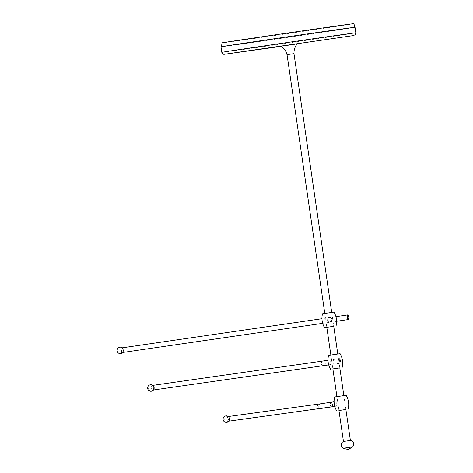 <?xml version="1.0" encoding="UTF-8"?>
<svg xmlns="http://www.w3.org/2000/svg" width="473" height="473" viewBox="0 0 473 473"><rect width="100%" height="100%" fill="white"/><g stroke="black" fill="none" stroke-linecap="round" stroke-linejoin="round"><path stroke-width="0.35" stroke-dasharray="2.37 1.77" d="M350.392 440.434L343.457 441.445M287.543 54.59L293.964 53.65L287.543 54.59M297.239 43.729L281.063 46.088M282.257 46.029L281.08 46.183M355.01 27.28A67.716 0.302 -8.3 0 1 306.126 34.706A67.716 0.302 -8.3 0 1 230.777 45.562A67.716 0.302 -8.3 0 1 220.997 46.827M231.167 45.503A67.249 0.302 -8.3 0 1 221.459 46.762A67.249 0.302 -8.3 0 1 270.012 39.389A67.249 0.302 -8.3 0 1 344.841 28.605A67.249 0.302 -8.3 0 1 354.549 27.345A67.249 0.302 -8.3 0 1 306.001 34.724A67.249 0.302 -8.3 0 1 231.167 45.503M354.011 23.65A67.249 0.302 -8.3 0 1 305.457 31.023A67.249 0.302 -8.3 0 1 230.629 41.807A67.249 0.302 -8.3 0 1 220.921 43.067M224.628 419.391L227.17 421.378L229.127 418.729L226.585 416.743L224.628 419.391M329.362 404.935L331.266 407.011C331.892 407.259 332.365 406.478 332.69 404.669C331.993 402.765 331.301 402.003 330.609 402.387L329.362 404.935M331.709 406.845L332.519 404.456L330.609 402.381L317.377 404.255C319.228 403.895 320.564 404.486 321.386 406.029C321.037 407.75 319.925 408.702 318.051 408.873M329.994 404.646C330.674 402.251 331.532 402.251 332.56 404.651C331.88 407.046 331.023 407.046 329.994 404.646M335.097 401.618C337.095 402.913 337.32 404.456 335.771 406.242L335.771 406.242C334.222 404.882 333.997 403.339 335.097 401.618L334.08 401.772M345.875 409.494L338.946 410.505M334.612 396.953L346.165 395.268M338.585 396.362L343.853 395.605L338.585 396.362M343.853 395.605L345.875 409.47L344.214 409.724M122.454 347.886L121.945 350.227L123.092 352.314M347.501 314.947L348.506 317.17L348.181 319.571M330.249 322.208C331.396 322.131 332.034 321.244 332.152 319.559C331.555 317.98 330.698 317.324 329.575 317.584L329.563 317.59C328.274 317.785 327.6 318.666 327.558 320.233C328.049 321.723 328.942 322.379 330.249 322.208L329.764 322.184C326.553 321.078 326.329 319.535 329.09 317.56L321.947 318.707M329.09 317.56C332.288 318.666 332.513 320.209 329.764 322.184M333.743 326.311L326.813 327.322L324.785 313.416M322.48 313.776L334.027 312.091M324.785 313.439L331.715 312.428L324.785 313.439L326.808 327.304L333.743 326.293L331.715 312.405L333.743 326.293M150.775 388.026L152.779 390.089L154.121 387.523L152.123 385.465L150.775 388.026M339.49 360.994L340.353 363.217L340.578 361.059L339.685 358.593L339.49 360.994M322.367 365.818C324.111 365.653 325.134 364.718 325.448 363.004C324.667 361.449 323.414 360.846 321.693 361.195L339.685 358.593C340.075 358.25 340.489 359.042 340.927 360.97C340.903 363.264 340.607 363.175 340.022 360.716C340.028 358.416 340.329 358.499 340.915 360.964C340.956 362.696 340.761 363.441 340.353 363.217L328.717 364.896M331.644 359.663C334.612 360.804 334.837 362.348 332.318 364.281C329.604 363.098 329.379 361.555 331.644 359.663L328.014 360.219M328.705 364.843L332.318 364.281M339.809 367.899L332.88 368.91M328.54 355.365L340.093 353.68M331.277 354.957L337.787 354.017L331.277 354.957M339.383 367.953L332.874 368.893L330.852 355.01L332.874 368.893M352.633 446.884L343.156 448.268M297.068 44.048L281.323 46.348L297.068 44.048M355.82 32.826A67.716 0.302 -8.3 0 1 306.93 40.252A67.716 0.302 -8.3 0 1 231.581 51.108A67.716 0.302 -8.3 0 1 221.807 52.373M226.762 422.371A3.27 3.181 82.8 0 1 223.203 419.592M120.881 353.674A3.27 0.922 81.8 0 1 119.503 350.588M151.342 391.236A3.27 2.377 82 0 1 148.54 388.351M338.946 410.481L336.918 396.599L338.946 410.481M345.875 409.47L343.847 395.588M339.809 367.882L337.781 353.999L339.809 367.882M227.17 421.378L228.914 421.153M335.777 406.242L334.76 406.39M226.585 416.743L228.323 416.524M322.657 323.325L336.581 321.273M329.586 317.584L335.936 316.65M152.779 390.089L153.483 389.989M152.123 385.465L152.826 385.365"/><path stroke-width="0.71" d="M347.584 449.338L348.784 449.161L347.584 449.338M350.392 440.434L351.717 440.854C354.017 442.562 354.324 444.573 352.633 446.884L343.156 448.268C340.873 446.536 340.595 444.519 342.31 442.225L343.463 441.445L350.392 440.434L345.875 409.47L338.946 410.481L344.214 409.724M324.785 313.416L287.034 54.661L294.011 53.638C293.845 49.955 294.921 46.685 297.251 43.823L282.257 46.029M287.034 54.661L294.011 53.638M296.074 43.977L281.063 46.088L296.074 43.977M221.807 52.373L220.997 46.827A67.716 0.302 -8.3 0 1 269.888 39.401A67.716 0.302 -8.3 0 1 345.237 28.546A67.716 0.302 -8.3 0 1 355.01 27.28L355.82 32.826A67.716 0.302 -8.3 0 0 346.047 34.091A67.716 0.302 -8.3 0 0 270.698 44.947A67.716 0.302 -8.3 0 0 221.807 52.373L223.049 54.117L223.865 54.36L281.323 46.348L226.289 54.011L353.083 35.629L355.27 34.7L355.82 32.826M221.459 46.726L220.921 43.067A67.249 0.302 -8.3 0 1 269.474 35.688A67.249 0.302 -8.3 0 1 344.303 24.909A67.249 0.302 -8.3 0 1 354.011 23.65L354.543 27.31M228.914 421.153L331.709 406.845M334.76 406.39L318.075 408.873L318.104 406.496L317.377 404.255L228.323 416.524M338.946 410.505L345.875 409.494M348.187 409.133C349.305 404.249 348.631 399.632 346.165 395.268L334.612 396.953C333.489 401.837 334.163 406.461 336.634 410.818M123.092 352.314L123.234 350.02L122.454 347.886A3.27 3.27 0 0 0 117.18 350.907A3.27 3.27 0 0 0 120.881 353.674A3.27 0.922 81.8 0 1 120.881 353.674A3.27 3.27 0 0 0 123.092 352.314M348.181 319.571L347.212 317.59L347.501 314.947C347.951 314.646 348.388 315.296 348.802 316.916C348.968 318.849 348.761 319.736 348.181 319.571L336.581 321.273M348.784 316.934C348.033 314.746 347.696 314.917 347.779 317.46C348.53 319.642 348.867 319.47 348.784 316.934M330.852 355.01L326.808 327.304L324.502 327.641L333.743 326.311M336.049 325.956C337.172 321.072 336.498 316.449 334.027 312.091L322.48 313.776C321.356 318.66 322.03 323.278 324.496 327.641L324.496 327.641M326.808 327.304L333.743 326.293L337.781 353.999M152.826 385.365L321.687 361.195L320.895 363.66L322.367 365.818L328.705 364.843M332.88 368.91L339.809 367.899M342.121 367.545C343.238 362.661 342.564 358.037 340.093 353.68L328.54 355.365C327.422 360.249 328.096 364.872 330.568 369.23M321.687 361.195L328.014 360.219M336.918 396.599L332.874 368.893L339.383 367.953M229.5 418.664A3.27 3.181 82.8 0 1 226.762 422.371A3.27 3.27 0 0 0 229.588 418.652A3.27 3.27 0 0 0 225.94 415.885A3.27 3.27 0 0 0 223.108 419.539A3.27 3.27 0 0 0 226.762 422.371M121.325 350.292A3.27 0.922 81.8 0 1 120.887 353.674M153.234 387.647A3.27 2.377 82 0 1 151.36 391.23A3.27 2.377 82 0 1 151.342 391.236A3.27 3.27 0 0 0 154.121 387.523A3.27 3.27 0 0 0 150.432 384.762A3.27 3.27 0 0 0 147.653 388.451A3.27 3.27 0 0 0 151.342 391.236M343.156 448.268L347.489 449.35M343.457 441.445L338.946 410.481M286.987 54.667C286.1 51.084 284.125 48.258 281.08 46.183M343.847 395.588L339.809 367.882M331.715 312.405L293.964 53.644M352.633 446.884L348.784 449.161M334.08 401.772L317.383 404.255M331.756 406.839L331.266 407.011M123.015 352.42L322.657 323.325M122.347 347.803L321.947 318.707M335.936 316.65L347.501 314.947M153.483 389.989L328.717 364.896"/></g></svg>
